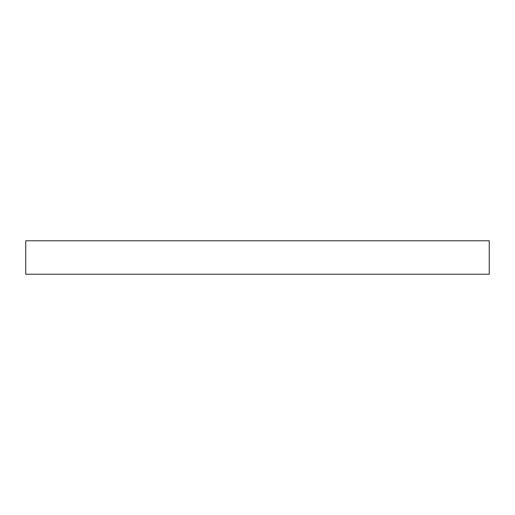 <?xml version="1.0" encoding="UTF-8"?>
<svg xmlns="http://www.w3.org/2000/svg" width="515" height="515" viewBox="0 0 515 515"><rect width="100%" height="100%" fill="white"/><g stroke="black" fill="none" stroke-linecap="round" stroke-linejoin="round"><path stroke-width="0.77" d="M489.25 240.775L25.75 240.775L25.75 274.225L489.25 274.225L489.25 240.775"/></g></svg>
